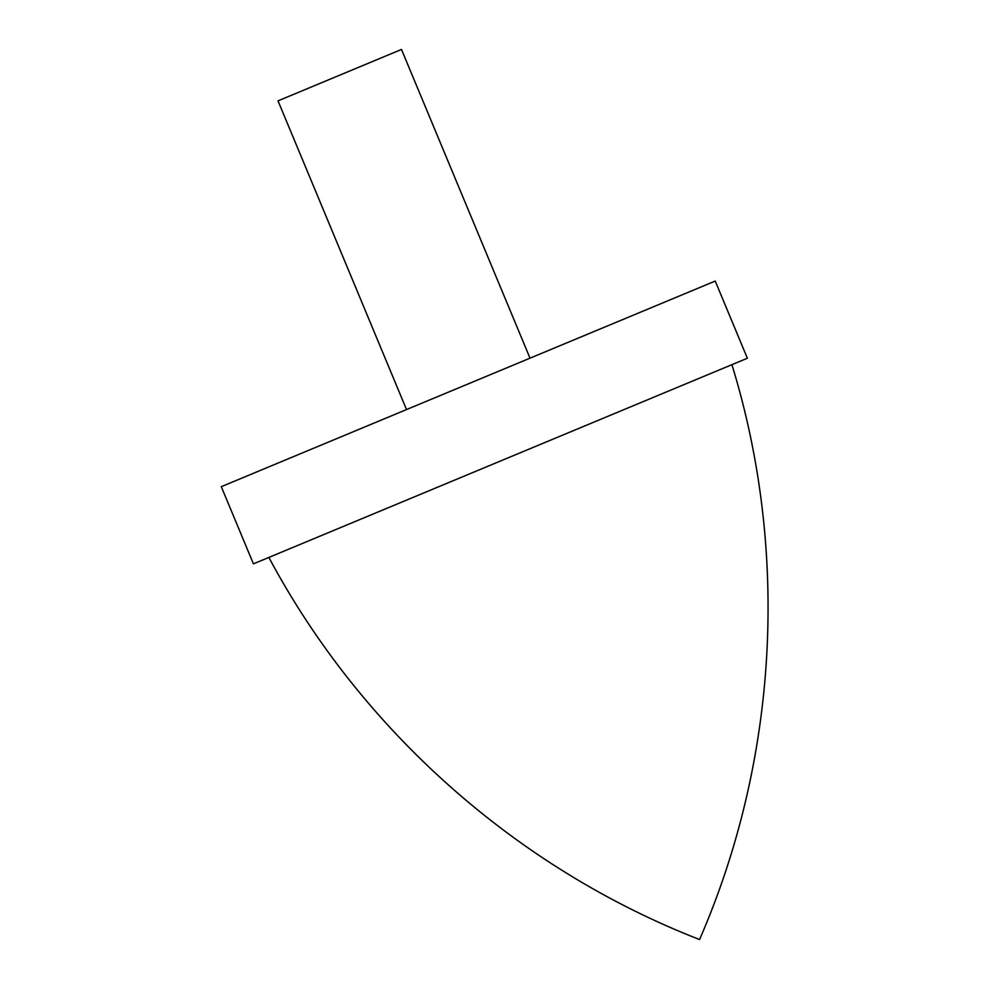 <?xml version="1.0" encoding="UTF-8"?>
<svg xmlns="http://www.w3.org/2000/svg" width="989" height="989" viewBox="0 0 989 989"><rect width="100%" height="100%" fill="white"/><g stroke="black" fill="none" stroke-linecap="round" stroke-linejoin="round"><path stroke-width="1.48" d="M530.005 358.166L401.497 49.45L278.02 100.853L406.516 409.57M747.363 358.241L253.419 563.854L221.289 486.675L715.232 281.061L747.363 358.241M731.922 364.669C789.568 552.122 777.886 759.737 699.569 939.55C516.802 868.416 361.257 730.414 268.86 557.425"/></g></svg>
